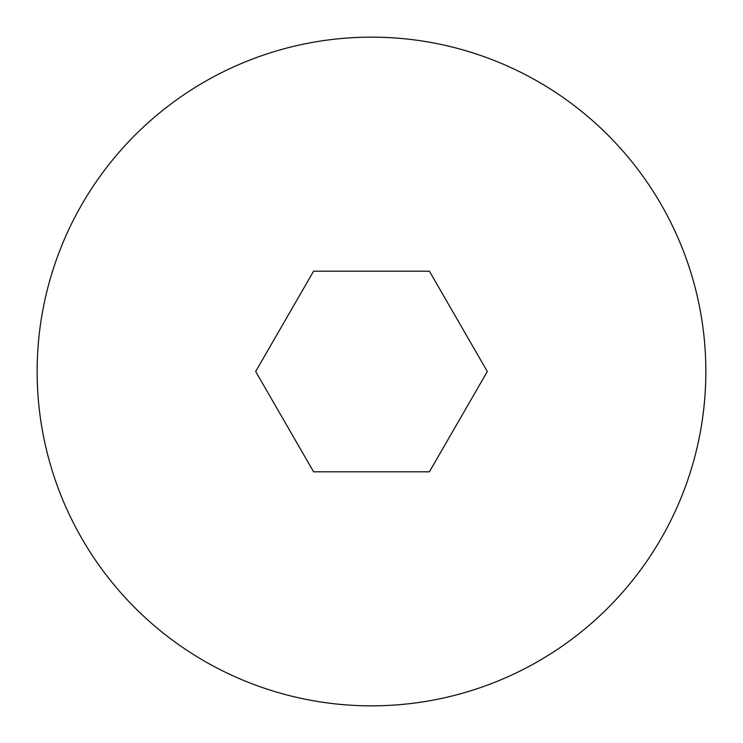 <?xml version="1.0" encoding="UTF-8"?>
<svg xmlns="http://www.w3.org/2000/svg" width="743" height="743" viewBox="0 0 743 743"><rect width="100%" height="100%" fill="white"/><g stroke="black" fill="none" stroke-linecap="round" stroke-linejoin="round"><path stroke-width="1.11" d="M371.5 37.15A334.35 334.35 0 0 1 705.85 371.5A334.35 334.35 0 0 1 371.5 705.85A334.35 334.35 0 0 1 37.15 371.5A334.35 334.35 0 0 1 371.5 37.15M429.408 271.195L487.324 371.5L429.408 471.805L313.592 471.805L255.676 371.5L313.592 271.195L429.408 271.195"/></g></svg>
